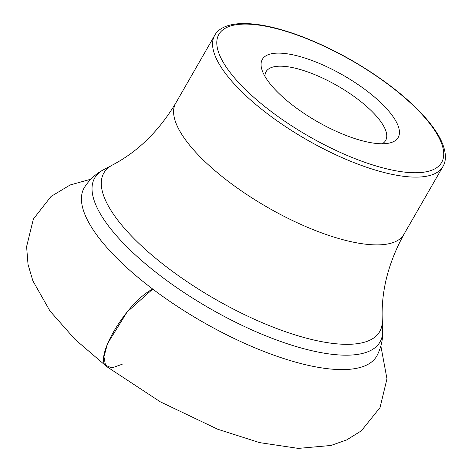 <?xml version="1.0" encoding="UTF-8"?>
<svg xmlns="http://www.w3.org/2000/svg" width="472" height="472" viewBox="0 0 472 472"><rect width="100%" height="100%" fill="white"/><g stroke="black" fill="none" stroke-linecap="round" stroke-linejoin="round"><path stroke-width="0.71" d="M367.245 91.19A78.352 26.538 29.9 0 0 291.672 54.575A78.352 26.538 29.9 0 0 262.119 70.287A78.352 26.538 29.9 0 0 317.019 121.446A78.352 26.538 29.9 0 0 388.851 143.163A78.352 26.538 29.9 0 0 367.245 91.19M382.208 143.771A68.971 23.364 29.9 0 0 385.642 140.473A68.971 23.364 29.9 0 0 358.419 99.704A68.971 23.364 29.9 0 0 266.055 71.703A68.971 23.364 29.9 0 0 264.934 76.334M90.842 179.207L70.169 184.959L51.023 196.476L33.353 219.067L26.603 246.649L28.025 264.403L32.869 280.84L49.955 310.971L74.918 339.279L106.749 366.614C92.76 359.157 126.561 302.157 152.733 289.076L127.157 311.933L107.539 343.592L103.958 356.755L105.492 365.31L111.917 367.93L122.23 364.225M84.512 187.295A168.746 57.159 29.9 0 0 201.969 321.526A168.746 57.159 29.9 0 0 377.063 355.522C381.223 347.357 383.093 338.908 382.662 330.164A164.557 55.743 29.9 0 1 209.568 308.31A164.557 55.743 29.9 0 1 103.61 169.702C95.84 173.731 89.474 179.596 84.512 187.295M382.273 320.134C380.998 291.56 388.214 262.969 403.914 234.354A131.617 44.58 29.9 0 1 267.594 207.391A131.617 44.58 29.9 0 1 175.726 103.138C158.893 131.104 137.812 151.724 112.478 164.993A159.093 53.891 29.9 0 0 214.919 299.006A159.093 53.891 29.9 0 0 382.273 320.134L382.662 330.164M214.695 35.37A131.617 44.58 29.9 0 0 306.564 139.624A131.617 44.58 29.9 0 0 442.883 166.587C446.01 161.625 447.273 152.763 440.335 138.833C431.656 122.466 415.331 105.055 391.365 86.6C363.546 65.579 333.769 48.917 302.033 36.609C277.341 27.282 256.721 22.945 240.159 23.6C224.43 24.585 217.391 30.184 214.695 35.37L175.726 103.138M390.928 86.535A128.478 43.518 29.9 0 0 216.878 40.816A128.478 43.518 29.9 0 0 382.969 167.908A128.478 43.518 29.9 0 0 390.928 86.535M112.478 164.993L103.61 169.702M403.914 234.354L442.883 166.587M106.749 366.614L160.285 401.814L217.722 429.243L259.559 442.612L298.286 448.4L330.931 445.474L346.678 439.928L361.369 430.812L380.066 407.525L386.963 378.774L380.863 345.994"/></g></svg>
